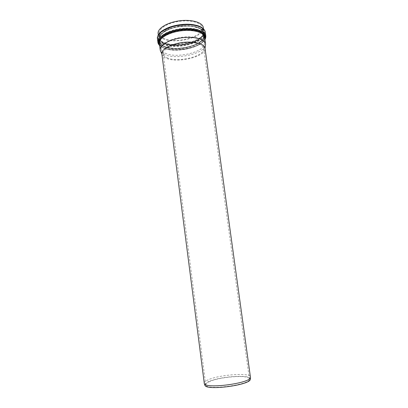 <?xml version="1.0" encoding="UTF-8"?>
<svg xmlns="http://www.w3.org/2000/svg" width="408" height="408" viewBox="0 0 408 408"><rect width="100%" height="100%" fill="white"/><g stroke="black" fill="none" stroke-linecap="round" stroke-linejoin="round"><path stroke-width="0.31" stroke-dasharray="2.04 1.53" d="M160.834 51.658L164.506 54.499C175.415 59.976 203.373 54.106 205.408 45.711M158.115 33.614C158.411 35.562 159.849 37.179 162.44 38.469C174.389 45.058 205.29 37.092 203.301 27.586M165.235 53.224C176.384 58.936 205.464 51.903 204.408 43.477L204.377 43.156C203.898 38.582 193.367 35.7 181.601 37.301C169.825 38.842 160.421 44.385 161.155 48.924L161.211 49.24C161.599 50.837 162.94 52.168 165.235 53.224M163.287 38.128C174.655 44.426 204.158 36.822 202.24 27.764C201.72 22.894 191.189 19.727 179.469 21.328C167.739 22.858 158.406 28.672 159.181 33.512C159.462 35.358 160.829 36.898 163.287 38.128M161.869 53.938L161.915 54.223C162.292 55.789 163.623 57.089 165.923 58.12C177.041 63.668 206.117 56.692 205.03 48.47L205.005 48.18M204.066 383.245C203.99 382.286 205.122 381.25 207.458 380.139C218.137 374.717 250.639 372.244 250.624 377.033M204.755 384.866C204.78 383.938 205.887 382.949 208.075 381.898C218.413 376.584 249.88 374.141 250.379 378.777M208.891 381.893C218.872 376.737 249.456 374.442 249.426 379.001C251.675 384.668 205.051 390.89 205.739 384.831C205.668 383.923 206.718 382.944 208.891 381.893M166.989 57.712C177.398 62.939 204.734 56.38 203.699 48.674L203.674 48.404C203.235 44.212 193.382 41.606 182.376 43.105C171.36 44.543 162.532 49.638 163.21 53.8L163.256 54.07C163.608 55.534 164.847 56.748 166.989 57.712M159.533 44.732L163.205 47.588C174.282 53.341 202.47 47.45 204.841 38.689M204.643 37.24C206.586 46.379 175.593 54.208 163.659 47.935C161.073 46.706 159.635 45.155 159.35 43.284M204.918 39.245C201.414 47.894 173.864 53.31 162.935 47.665L159.605 45.293M163.975 29.84C160.12 32.298 158.324 34.792 158.59 37.327C158.88 39.245 160.319 40.841 162.909 42.106C174.854 48.572 205.79 40.657 203.816 31.294C203.403 28.779 201.016 26.841 196.651 25.48M162.598 42.753L158.554 39.173L158.936 34.665L163.904 30.116C169.346 27.382 175.777 25.561 183.202 24.659C190.475 24.495 196.365 25.408 200.879 27.397L204.27 31.283L203.062 35.802L197.712 40.06C192.423 42.514 186.385 44.151 179.596 44.972C172.9 45.196 167.234 44.457 162.598 42.753M159.089 33.92C156.652 37.592 157.723 40.591 162.313 42.917C169.284 46.272 182.968 45.982 193.004 42.376C203.097 38.816 207.81 32.365 202.434 28.137M162.863 44.156C175.006 50.658 206.448 42.646 204.459 33.201C203.924 28.132 192.704 24.857 180.168 26.561C167.622 28.203 157.651 34.303 158.467 39.341C158.763 41.274 160.227 42.881 162.863 44.156M163.174 43.508L159.237 40.025L159.625 35.649L164.48 31.232C169.784 28.57 176.052 26.806 183.289 25.923C190.373 25.76 196.115 26.642 200.522 28.565L203.832 32.334L202.659 36.725L197.446 40.871C192.285 43.263 186.39 44.855 179.76 45.66C173.221 45.88 167.693 45.166 163.174 43.508M163.113 46.099C160.482 44.839 159.013 43.248 158.722 41.325C157.911 36.332 167.892 30.268 180.443 28.626C192.984 26.918 204.204 30.156 204.734 35.185C206.713 44.554 175.251 52.535 163.113 46.099M163.557 43.294L170.717 45.237C176.715 45.681 182.855 45.201 189.134 43.809C194.978 41.927 199.334 39.545 202.195 36.659L203.337 32.365L200.088 28.677L192.918 26.408C186.543 25.816 179.948 26.296 173.14 27.856C166.954 29.973 162.603 32.553 160.099 35.603L159.712 39.887L163.557 43.294M203.485 33.793C200.058 28.667 183.789 27.31 171.528 31.406C159.171 35.414 155.79 42.942 163.567 46.446C173.915 51.826 199.986 46.833 203.745 38.612M163.934 46.339L160.089 42.978L160.482 38.74L165.25 34.466C170.452 31.89 176.593 30.166 183.671 29.305C190.602 29.136 196.228 29.978 200.542 31.829L203.786 35.465L202.633 39.714L197.523 43.733C192.464 46.053 186.68 47.608 180.183 48.399C173.772 48.623 168.356 47.935 163.934 46.339M164.388 46.685C175.746 52.714 205.326 45.227 203.449 36.49C202.954 31.788 192.423 28.779 180.678 30.381C168.922 31.916 159.548 37.577 160.303 42.248C160.574 44.033 161.935 45.512 164.388 46.685M163.868 42.646C161.415 41.443 160.048 39.938 159.773 38.123C159.008 33.374 168.361 27.642 180.106 26.107C191.842 24.505 202.373 27.586 202.878 32.37C204.775 41.259 175.231 48.802 163.868 42.646M158.865 44.625L162.481 47.318C173.808 53.183 202.424 47.374 205.464 38.403M205.275 32.13C207.335 42.004 174.66 50.347 162.001 43.564C159.242 42.228 157.707 40.545 157.401 38.515M159.39 43.59C159.482 44.911 160.783 46.237 163.282 47.573C171.987 52.321 194.218 48.628 200.093 43.809C203.046 41.897 204.816 38.877 204.551 38.944L204.683 37.546M203.485 28.917L203.816 31.294L203.24 29.616C201.965 27.52 198.278 25.928 192.178 24.842L187.583 24.536L173.186 26.352L161.14 32.166L158.702 35.557L158.59 37.327L158.284 34.95M204.459 33.201C203.939 31.574 203.23 30.421 202.322 29.743C201.664 29.09 199.966 28.218 197.232 27.132C193.769 26.158 188.919 25.77 182.672 25.964C175.817 26.831 169.662 28.631 164.2 31.37L160.109 34.782C158.957 36.251 158.411 37.771 158.467 39.341L158.722 41.325C158.799 43.09 160.39 44.798 163.491 46.461C171.508 50.255 188.414 48.909 197.86 43.799C202.873 40.708 202.562 40.336 203.913 38.582L204.734 35.185L204.459 33.201M204.377 43.156L203.485 36.72C204.459 37.434 202.852 39.545 198.665 43.049L194.325 45.206L185.9 47.624L174.935 48.521L168.254 47.736L164.011 46.328C161.68 45.12 160.451 43.835 160.329 42.478L161.155 48.924M159.181 33.512L159.773 38.123C159.375 38.087 159.752 36.919 160.895 34.614C163.98 30.937 171.554 27.668 180.147 26.423C188.761 25.372 196.931 26.535 200.874 29.274C202.603 31.304 203.271 32.334 202.878 32.37L202.24 27.764M204.954 39.484L202.363 42.437C200.92 43.559 200.19 44.161 196.003 46.15C192.041 47.741 187.675 48.878 182.901 49.552C174.813 50.434 168.132 49.807 162.863 47.68L159.635 45.528M157.386 38.377L157.743 36.088M204.306 29.876L205.25 31.992M163.21 53.8L205.739 384.831M203.674 48.404L249.426 379.001M203.699 48.674L204.408 43.477M163.256 54.07L161.211 49.24"/><path stroke-width="0.61" d="M205.408 45.711L205.571 43.937C205.076 39.163 194.035 36.149 181.672 37.832C169.3 39.448 159.431 45.252 160.206 49.99L160.834 51.658M203.485 28.917L203.301 27.586C202.756 22.476 191.714 19.15 179.403 20.828C167.081 22.435 157.299 28.545 158.115 33.614L158.284 34.95M205.005 48.18C204.541 43.717 194.045 40.933 182.299 42.534C170.544 44.069 161.145 49.511 161.869 53.938L204.347 383.846C206.897 388.977 249.395 383.306 250.507 377.686L205.005 48.18M250.379 378.777L250.293 379.547C249.181 385.142 207.58 390.691 205.046 385.585L204.755 384.866M204.841 38.689C207.162 32.732 195.157 28.121 180.642 30.116C166.112 31.997 155.734 39.596 159.533 44.732M159.39 43.59L159.35 43.284C158.559 38.413 168.392 32.482 180.744 30.865C193.081 29.187 204.127 32.329 204.643 37.24L205.571 43.937M159.605 45.293C154.76 40.101 165.286 31.916 180.617 29.932C195.932 27.826 208.238 32.966 204.918 39.245M196.651 25.48C187.813 22.675 171.773 24.811 163.975 29.84M202.434 28.137C194.779 20.997 164.613 25.026 159.089 33.92M203.745 38.612C204.632 36.904 204.546 35.297 203.485 33.793M205.464 38.403L205.805 35.965C205.265 30.753 193.586 27.397 180.514 29.177C167.438 30.886 157.049 37.189 157.891 42.361L158.865 44.625M159.635 45.528C158.605 44.492 158.024 43.437 157.891 42.361L157.401 38.515C156.55 33.262 166.913 26.887 179.984 25.179C193.04 23.399 204.719 26.836 205.275 32.13L205.805 35.965C205.811 37.536 205.525 38.709 204.954 39.484M204.683 37.546L204.643 37.24M159.35 43.284L160.206 49.99M157.743 36.088L158.875 34.058C160.456 32.324 161.609 30.671 168.575 27.683C177.082 24.735 185.579 23.817 194.05 24.929C199.527 25.928 203.531 28.478 204.306 29.876M250.293 379.547L250.507 377.686M205.046 385.585L204.347 383.846M205.04 48.425L205.601 44.268M161.899 54.182L160.262 50.322"/></g></svg>

